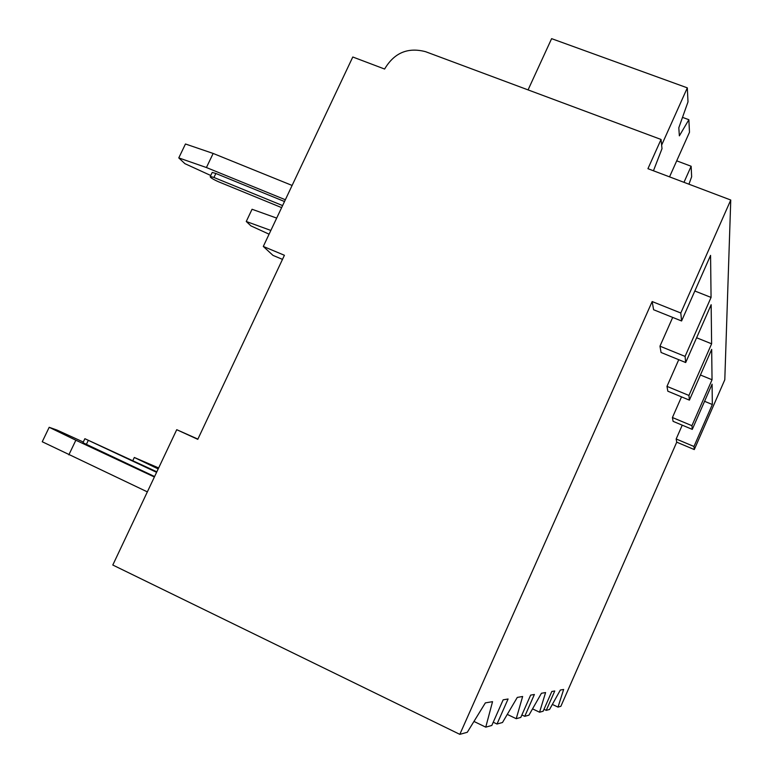 <?xml version="1.0" encoding="UTF-8"?>
<svg xmlns="http://www.w3.org/2000/svg" width="773" height="773" viewBox="0 0 773 773"><rect width="100%" height="100%" fill="white"/><g stroke="black" fill="none" stroke-linecap="round" stroke-linejoin="round"><path stroke-width="1.16" d="M284.416 255.274L263.293 246.442L352.788 56.999L384.616 69.039C394.172 52.835 407.815 47.047 425.536 51.675L661.05 139.469L647.938 168.688L730.756 200.023L680.8 313.007L652.17 301.547L459.819 734.35L112.8 565.024L176.727 429.691L197.782 439.335L284.416 255.274M282.483 259.37L273.004 255.399L263.293 246.442M270.85 230.441L246.258 221.484L250.935 225.88L269.081 234.19M246.258 221.484L252.056 209.261L276.686 218.102M132.83 460.602L134.318 457.471L158.658 467.955M134.318 457.471L158.194 468.931M285.353 199.753L206.42 167.528L178.776 157.905L184.882 163.654L210.758 175.5M284.512 201.521L215.86 173.471L212.227 172.427L211.995 172.92M178.776 157.905L185.462 143.991L213.155 153.45L292.107 185.443M147.353 491.879L42.244 441.75L49.192 427.295L56.912 430.03L83.291 442.04M206.42 167.528L213.155 153.45M49.192 427.295L75.851 440.224L68.845 454.862M154.378 476.999L75.851 440.224M82.962 442.716L154.6 476.535M156.832 471.81L84.875 438.706L156.59 472.322M281.633 207.628L218.257 181.655C212.391 178.969 209.734 177.23 210.314 176.418L213.947 177.471L215.86 173.471M282.599 205.579L213.947 177.471M176.727 429.691L197.888 439.103M543.989 709.285L546.24 710.368L549.555 709.45L560.348 690.028L563.643 689.458L558.009 707.102L552.347 704.416M558.009 707.102L560.869 706.3L676.733 442.166L676.172 438.987L682.24 425.169M459.819 734.35L467.298 732.273L485.357 702.889L492.546 701.662L485.753 727.151L473.955 721.441M521.891 714.957L524.751 716.329L528.945 715.16L541.448 693.265L545.583 692.56L539.564 712.213L532.539 708.86M539.564 712.213L543.139 711.228L551.816 691.487L554.763 690.985L546.24 710.368M493.251 722.214L497.01 724.03L502.498 722.504L517.292 697.41L522.645 696.492L516.229 718.697L507.281 714.397M516.229 718.697L520.799 717.421L530.636 695.12L534.385 694.483L524.751 716.329M485.753 727.151L491.802 725.47L503.155 699.836L508.083 698.995L497.01 724.03M652.17 301.547L653.6 309.741L681.583 320.979L710.571 255.39L711.063 297.431L694.83 291.006M659.968 346.178L661.07 352.488L685.69 362.537L685.081 356.401L659.968 346.178L672.694 317.413M666.983 386.374L667.833 391.206L689.4 400.134L688.936 395.447L666.983 386.374L678.742 359.706M672.423 417.526L673.09 421.343L692.279 429.373L691.922 425.681L672.423 417.526L681.515 396.868M730.756 200.023L724.794 379.775L694.28 449.567L693.97 446.485L676.172 438.987M694.28 449.567L676.733 442.166M680.8 313.007L681.583 320.979M693.97 446.485L712.329 404.511L704.58 401.313M685.69 362.537L711.15 304.717L711.614 343.811L696.599 337.753M685.081 356.401L711.063 297.431M692.279 429.373L712.088 384.162L712.329 404.511M691.922 425.681L712.039 379.756L700.425 375.011M689.4 400.134L711.682 349.386L712.039 379.756M688.936 395.447L711.614 343.811M653.446 170.775L662.007 148.667L661.05 139.469M528.065 89.9L551.613 38.65L687.323 87.851L687.999 101.881L678.81 127.777L679.361 135.835L688.869 119.709L689.487 132.251L669.544 176.862M682.501 117.37L688.869 119.709M661.64 145.111L687.323 87.851M676.704 160.832L691.139 166.253L691.651 176.756L688.946 184.206M683.979 182.322L691.139 166.253M88.277 440.397L86.296 444.552M84.875 438.706L82.904 442.842M210.314 176.418L212.227 172.427"/></g></svg>
